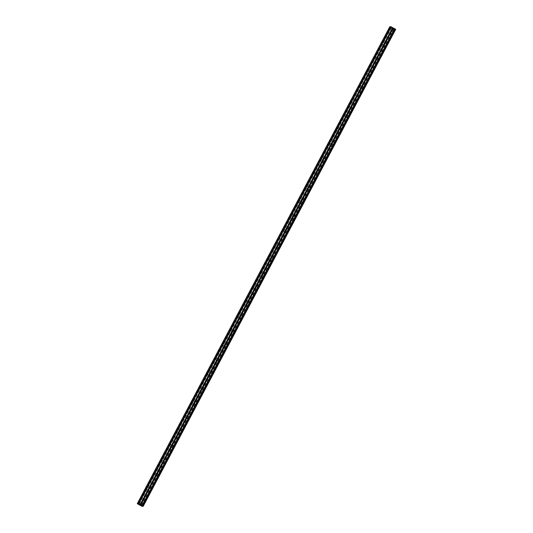 <?xml version="1.0" encoding="UTF-8"?>
<svg xmlns="http://www.w3.org/2000/svg" width="533" height="533" viewBox="0 0 533 533"><rect width="100%" height="100%" fill="white"/><g stroke="black" fill="none" stroke-linecap="round" stroke-linejoin="round"><path stroke-width="0.4" stroke-dasharray="2.67 2" d="M392.268 29.975L391.668 30.794L392.268 29.975M141.638 503.332L141.038 504.151L141.638 503.332M149.233 488.988L148.634 489.807L149.233 488.988M156.829 474.643L156.229 475.463L156.829 474.643M164.424 460.299L163.824 461.118L164.424 460.299M172.019 445.954L171.419 446.774L172.019 445.954M179.614 431.61L179.015 432.43L179.614 431.61M187.21 417.266L186.61 418.085L187.21 417.266M194.805 402.921L194.205 403.741L194.805 402.921M202.4 388.577L201.8 389.396L202.4 388.577M209.995 374.233L209.396 375.052L209.995 374.233M217.591 359.888L216.984 360.708L217.591 359.888M225.186 345.544L224.58 346.363L225.186 345.544M232.781 331.2L232.175 332.019L232.781 331.2M240.37 316.855L239.77 317.675L240.37 316.855M247.965 302.517L247.365 303.33L247.965 302.517M255.56 288.173L254.961 288.986L255.56 288.173M263.155 273.829L262.556 274.642L263.155 273.829M270.751 259.484L270.151 260.304L270.751 259.484M278.346 245.14L277.746 245.96L278.346 245.14M285.941 230.796L285.342 231.615L285.941 230.796M293.536 216.451L292.937 217.271L293.536 216.451M301.132 202.107L300.532 202.926L301.132 202.107M308.727 187.763L308.127 188.582L308.727 187.763M316.322 173.418L315.723 174.238L316.322 173.418M323.917 159.074L323.311 159.893L323.917 159.074M331.513 144.729L330.906 145.549L331.513 144.729M339.108 130.385L338.502 131.205L339.108 130.385M346.697 116.041L346.097 116.86L346.697 116.041M354.292 101.696L353.692 102.516L354.292 101.696M361.887 87.352L361.287 88.172L361.887 87.352M369.482 73.008L368.883 73.827L369.482 73.008M377.078 58.663L376.478 59.483L377.078 58.663M384.673 44.319L384.073 45.138L384.673 44.319M393.98 31.174L394.913 29.901L393.547 32.406L393.98 31.174M391.862 30.015L392.794 28.742L391.422 31.24L391.862 30.015M143.35 504.531L144.29 503.259L142.917 505.757L143.35 504.531M141.232 503.365L142.164 502.093L141.731 503.325L140.792 504.598L141.232 503.365M150.946 490.187L151.885 488.914L150.513 491.413L150.946 490.187M148.827 489.021L149.76 487.748L149.327 488.981L148.387 490.253L148.827 489.021M158.541 475.842L159.48 474.57L158.108 477.068L158.541 475.842M156.422 474.676L157.355 473.404L156.922 474.637L155.982 475.909L156.422 474.676M166.136 461.498L167.076 460.226L165.703 462.724L166.136 461.498M164.017 460.332L164.95 459.06L164.517 460.292L163.578 461.565L164.017 460.332M173.731 447.154L174.664 445.881L173.298 448.38L173.731 447.154M171.613 445.988L172.545 444.715L171.173 447.22L171.613 445.988M181.327 432.809L182.259 431.537L180.894 434.042L181.327 432.809M179.208 431.643L180.141 430.371L178.768 432.876L179.208 431.643M188.922 418.465L189.855 417.192L189.422 418.425L188.482 419.698L188.922 418.465M186.797 417.306L187.736 416.026L186.363 418.532L186.797 417.306M196.517 404.121L197.45 402.848L197.017 404.081L196.077 405.353L196.517 404.121M194.392 402.961L195.331 401.689L193.959 404.187L194.392 402.961M204.112 389.776L205.045 388.504L204.612 389.736L203.673 391.009L204.112 389.776M201.987 388.617L202.926 387.344L201.554 389.843L201.987 388.617M211.708 375.432L212.64 374.159L212.207 375.392L211.268 376.664L211.708 375.432M209.582 374.273L210.522 373L209.149 375.499L209.582 374.273M219.303 361.088L220.236 359.815L219.803 361.048L218.863 362.32L219.303 361.088M217.178 359.928L218.117 358.656L216.744 361.154L217.178 359.928M226.898 346.743L227.831 345.471L227.391 346.703L226.458 347.976L226.898 346.743M224.773 345.584L225.706 344.311L225.272 345.537L224.34 346.81L224.773 345.584M234.493 332.399L235.426 331.126L234.054 333.631L234.493 332.399M232.368 331.24L233.301 329.967L231.935 332.465L232.368 331.24M242.082 318.054L243.021 316.782L241.649 319.287L242.082 318.054M239.963 316.895L240.896 315.623L240.463 316.849L239.53 318.121L239.963 316.895M249.677 303.71L250.617 302.438L249.244 304.943L249.677 303.71M247.559 302.551L248.491 301.278L248.058 302.504L247.119 303.777L247.559 302.551M257.272 289.366L258.212 288.093L256.839 290.598L257.272 289.366M255.154 288.206L256.087 286.934L255.653 288.16L254.714 289.432L255.154 288.206M264.868 275.028L265.807 273.749L264.435 276.254L264.868 275.028M262.749 273.862L263.682 272.59L263.249 273.815L262.309 275.095L262.749 273.862M272.463 260.684L273.402 259.404L272.03 261.91L272.463 260.684M270.344 259.518L271.277 258.245L270.844 259.478L269.905 260.75L270.344 259.518M280.058 246.339L280.991 245.067L280.558 246.293L279.625 247.565L280.058 246.339M277.94 245.173L278.872 243.901L278.433 245.133L277.5 246.406L277.94 245.173M287.653 231.995L288.586 230.722L287.22 233.221L287.653 231.995M285.535 230.829L286.468 229.556L285.095 232.062L285.535 230.829M295.249 217.651L296.181 216.378L295.748 217.604L294.809 218.876L295.249 217.651M293.13 216.485L294.063 215.212L293.623 216.445L292.69 217.717L293.13 216.485M302.844 203.306L303.777 202.034L303.344 203.26L302.404 204.532L302.844 203.306M300.719 202.14L301.658 200.868L300.286 203.373L300.719 202.14M310.439 188.962L311.372 187.689L310.939 188.915L309.999 190.188L310.439 188.962M308.314 187.796L309.253 186.523L307.881 189.028L308.314 187.796M318.034 174.617L318.967 173.345L318.534 174.571L317.595 175.843L318.034 174.617M315.909 173.452L316.849 172.179L315.476 174.684L315.909 173.452M325.63 160.273L326.562 159.001L326.129 160.226L325.19 161.499L325.63 160.273M323.504 159.107L324.444 157.835L323.071 160.34L323.504 159.107M333.225 145.929L334.158 144.656L332.785 147.155L333.225 145.929M331.1 144.763L332.032 143.49L330.667 145.995L331.1 144.763M340.82 131.584L341.753 130.312L340.38 132.817L340.82 131.584M338.695 130.418L339.628 129.146L339.195 130.378L338.262 131.651L338.695 130.418M348.415 117.24L349.348 115.967L347.976 118.473L348.415 117.24M346.29 116.081L347.223 114.802L346.79 116.034L345.857 117.307L346.29 116.081M356.004 102.896L356.943 101.623L355.571 104.128L356.004 102.896M353.885 101.736L354.818 100.457L354.385 101.69L353.446 102.962L353.885 101.736M363.599 88.551L364.539 87.279L363.166 89.784L363.599 88.551M361.481 87.392L362.413 86.119L361.98 87.345L361.041 88.618L361.481 87.392M371.195 74.207L372.134 72.934L370.761 75.439L371.195 74.207M369.076 73.048L370.009 71.775L369.576 73.001L368.636 74.274L369.076 73.048M378.79 59.863L379.729 58.59L378.357 61.095L378.79 59.863M376.671 58.703L377.604 57.431L377.171 58.657L376.231 59.929L376.671 58.703M386.385 45.518L387.318 44.246L386.885 45.478L385.952 46.751L386.385 45.518M384.266 44.359L385.199 43.086L384.766 44.312L383.827 45.585L384.266 44.359M395.739 29.315L142.977 506.19M389.783 26.743L394.36 29.295L395.499 29.255M137.547 503.885L390.076 26.95M395.573 29.328L143.077 506.21M143.184 506.257L395.713 29.315M394.786 29.395L142.258 506.337M394.647 29.408L142.151 506.29M141.838 506.237L394.36 29.295M393.947 29.068L141.418 506.01M393.501 28.782L140.972 505.717M392.475 28.136L139.952 505.071M391.455 27.703L138.926 504.644M394.62 29.408L142.091 506.35M139.679 504.931L392.208 27.989M389.81 27.683L392.548 29.188M139.18 501.04L141.918 502.539M146.775 486.696L149.513 488.195M154.37 472.351L157.108 473.85M161.965 458.007L164.704 459.506M169.561 443.663L172.299 445.162M177.156 429.318L179.894 430.817M184.751 414.974L187.489 416.48M192.346 400.629L195.085 402.135M199.942 386.285L202.68 387.791M207.53 371.941L210.275 373.446M215.125 357.596L217.87 359.102M222.721 343.252L225.466 344.758M230.316 328.908L233.061 330.413M237.911 314.563L240.656 316.069M245.506 300.219L248.251 301.725M253.102 285.881L255.84 287.38M260.697 271.537L263.435 273.036M268.292 257.192L271.031 258.692M275.887 242.848L278.626 244.347M283.483 228.504L286.221 230.003M291.078 214.159L293.816 215.658M298.673 199.815L301.411 201.314M306.268 185.471L309.007 186.97M313.864 171.126L316.602 172.625M321.452 156.782L324.197 158.281M329.048 142.438L331.793 143.937M336.643 128.093L339.388 129.592M344.238 113.749L346.983 115.255M351.833 99.404L354.578 100.91M359.429 85.06L362.167 86.566M367.024 70.716L369.762 72.222M374.619 56.371L377.357 57.877M382.214 42.027L384.953 43.533M392.794 28.742L394.913 29.901M142.164 502.093L144.29 503.259M149.76 487.748L151.885 488.914M157.355 473.404L159.48 474.57M164.95 459.06L167.076 460.226M172.545 444.715L174.664 445.881M180.141 430.371L182.259 431.537M187.736 416.026L189.855 417.192M195.331 401.689L197.45 402.848M202.926 387.344L205.045 388.504M210.522 373L212.64 374.159M218.117 358.656L220.236 359.815M225.706 344.311L227.831 345.471M233.301 329.967L235.426 331.126M240.896 315.623L243.021 316.782M248.491 301.278L250.617 302.438M256.087 286.934L258.212 288.093M263.682 272.59L265.807 273.749M271.277 258.245L273.402 259.404M278.872 243.901L280.991 245.067M286.468 229.556L288.586 230.722M294.063 215.212L296.181 216.378M301.658 200.868L303.777 202.034M309.253 186.523L311.372 187.689M316.849 172.179L318.967 173.345M324.444 157.835L326.562 159.001M332.032 143.49L334.158 144.656M339.628 129.146L341.753 130.312M347.223 114.802L349.348 115.967M354.818 100.457L356.943 101.623M362.413 86.119L364.539 87.279M370.009 71.775L372.134 72.934M377.604 57.431L379.729 58.59M385.199 43.086L387.318 44.246M388.93 29.295L391.668 30.794M138.3 502.646L141.038 504.151M145.895 488.301L148.634 489.807M153.491 473.957L156.229 475.463M161.086 459.613L163.824 461.118M168.681 445.268L171.419 446.774M176.27 430.93L179.015 432.43M183.865 416.586L186.61 418.085M191.46 402.242L194.205 403.741M199.056 387.897L201.8 389.396M206.651 373.553L209.396 375.052M214.246 359.209L216.984 360.708M221.841 344.864L224.58 346.363M229.437 330.52L232.175 332.019M237.032 316.176L239.77 317.675M244.627 301.831L247.365 303.33M252.222 287.487L254.961 288.986M259.818 273.143L262.556 274.642M267.413 258.798L270.151 260.304M275.008 244.454L277.746 245.96M282.597 230.109L285.342 231.615M290.192 215.765L292.937 217.271M297.787 201.421L300.532 202.926M305.382 187.076L308.127 188.582M312.978 172.732L315.723 174.238M320.573 158.388L323.311 159.893M328.168 144.043L330.906 145.549M335.763 129.706L338.502 131.205M343.359 115.361L346.097 116.86M350.954 101.017L353.692 102.516M358.549 86.672L361.287 88.172M366.144 72.328L368.883 73.827M373.74 57.984L376.478 59.483M381.335 43.639L384.073 45.138M394.573 29.335L142.044 506.27M391.422 31.24L393.547 32.406M140.792 504.598L142.917 505.757M148.387 490.253L150.513 491.413M155.982 475.909L158.108 477.068M163.578 461.565L165.703 462.724M171.173 447.22L173.298 448.38M178.768 432.876L180.894 434.042M186.363 418.532L188.482 419.698M193.959 404.187L196.077 405.353M201.554 389.843L203.673 391.009M209.149 375.499L211.268 376.664M216.744 361.154L218.863 362.32M224.34 346.81L226.458 347.976M231.935 332.465L234.054 333.631M239.53 318.121L241.649 319.287M247.119 303.777L249.244 304.943M254.714 289.432L256.839 290.598M262.309 275.095L264.435 276.254M269.905 260.75L272.03 261.91M277.5 246.406L279.625 247.565M285.095 232.062L287.22 233.221M292.69 217.717L294.809 218.876M300.286 203.373L302.404 204.532M307.881 189.028L309.999 190.188M315.476 174.684L317.595 175.843M323.071 160.34L325.19 161.499M330.667 145.995L332.785 147.155M338.262 131.651L340.38 132.817M345.857 117.307L347.976 118.473M353.446 102.962L355.571 104.128M361.041 88.618L363.166 89.784M368.636 74.274L370.761 75.439M376.231 59.929L378.357 61.095M383.827 45.585L385.952 46.751"/><path stroke-width="0.8" d="M389.53 28.476L388.93 29.295L389.53 28.476M138.9 501.826L138.3 502.646L138.9 501.826M146.495 487.488L145.895 488.301L146.495 487.488M154.09 473.144L153.491 473.957L154.09 473.144M161.686 458.8L161.086 459.613L161.686 458.8M169.281 444.455L168.681 445.268L169.281 444.455M176.876 430.111L176.27 430.93L176.876 430.111M184.471 415.767L183.865 416.586L184.471 415.767M192.067 401.422L191.46 402.242L192.067 401.422M199.655 387.078L199.056 387.897L199.655 387.078M207.25 372.734L206.651 373.553L207.25 372.734M214.846 358.389L214.246 359.209L214.846 358.389M222.441 344.045L221.841 344.864L222.441 344.045M230.036 329.7L229.437 330.52L230.036 329.7M237.631 315.356L237.032 316.176L237.631 315.356M245.227 301.012L244.627 301.831L245.227 301.012M252.822 286.667L252.222 287.487L252.822 286.667M260.417 272.323L259.818 273.143L260.417 272.323M268.012 257.979L267.413 258.798L268.012 257.979M275.608 243.634L275.008 244.454L275.608 243.634M283.203 229.29L282.597 230.109L283.203 229.29M290.798 214.946L290.192 215.765L290.798 214.946M298.393 200.601L297.787 201.421L298.393 200.601M305.982 186.257L305.382 187.076L305.982 186.257M313.577 171.919L312.978 172.732L313.577 171.919M321.172 157.575L320.573 158.388L321.172 157.575M328.768 143.23L328.168 144.043L328.768 143.23M336.363 128.886L335.763 129.706L336.363 128.886M343.958 114.542L343.359 115.361L343.958 114.542M351.553 100.197L350.954 101.017L351.553 100.197M359.149 85.853L358.549 86.672L359.149 85.853M366.744 71.509L366.144 72.328L366.744 71.509M374.339 57.164L373.74 57.984L374.339 57.164M381.934 42.82L381.335 43.639L381.934 42.82M137.261 503.685L142.091 506.35L143.217 506.25L395.739 29.315L395.153 28.962L142.631 505.904L140.752 505.004L393.274 28.062L390.849 26.65L138.32 503.592L137.261 503.685L389.783 26.743L390.849 26.65M395.153 28.962L393.274 28.062M140.752 505.004L138.32 503.592M143.217 506.25L142.631 505.904M391.282 26.843L138.76 503.785M392.661 27.596L140.139 504.538M394.567 28.689L142.044 505.624M395.573 29.195L143.044 506.13M393.028 27.923L140.499 504.858"/></g></svg>

